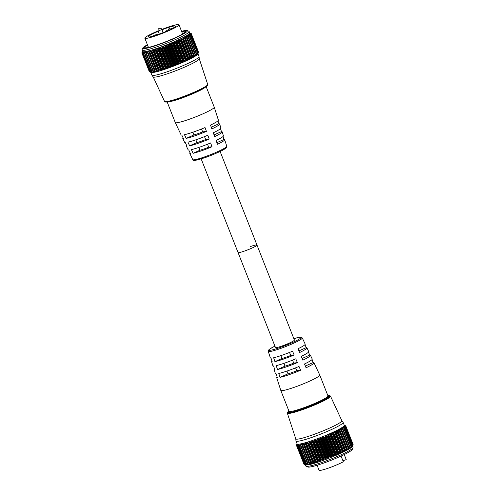 <?xml version="1.0" encoding="UTF-8"?>
<svg xmlns="http://www.w3.org/2000/svg" width="495" height="495" viewBox="0 0 495 495"><rect width="100%" height="100%" fill="white"/><g stroke="black" fill="none" stroke-linecap="round" stroke-linejoin="round"><path stroke-width="0.74" d="M147.411 44.748A23.983 2.525 -21.5 0 0 142.801 48.021A23.983 2.525 -21.5 0 0 157.763 44.94A23.983 2.525 -21.5 0 0 187.172 30.541A23.983 2.525 -21.5 0 0 181.566 31.296M187.172 30.541L188.917 31.29A25.338 2.667 158.5 0 1 189.152 31.501A25.338 2.667 158.5 0 1 157.843 46.499A25.338 2.667 158.5 0 1 142.003 50.069A25.338 2.667 158.5 0 1 142.034 49.76L142.801 48.021M181.708 31.643A21.848 2.302 158.5 0 1 185.39 31.798A21.848 2.302 158.5 0 1 158.419 44.457A21.848 2.302 158.5 0 1 144.961 47.724A21.848 2.302 158.5 0 1 147.547 45.101M148.147 46.623A20.493 2.159 -21.5 0 0 146.749 47.737M185.26 60.266L177.823 41.388L176.641 41.005L176.028 41.277L175.972 42.205L183.416 61.095L184.016 61.553L184.629 61.281L185.582 59.963A26.538 2.791 -21.5 0 0 185.637 59.944L178.318 41.363A26.538 2.791 158.5 0 1 178.268 41.388L185.582 59.963M183.026 61.102L182.698 61.411L175.255 42.52L175.706 42.527L183.026 61.102A26.538 2.791 -21.5 0 0 183.082 61.083L175.762 42.502A26.538 2.791 158.5 0 1 175.706 42.527M180.347 62.252L180.025 62.549L172.582 43.659L173.033 43.671L180.347 62.252A26.538 2.791 -21.5 0 0 180.403 62.228L173.089 43.653A26.538 2.791 158.5 0 1 173.033 43.671M177.587 63.397L177.272 63.688L169.835 44.798L170.268 44.816L177.587 63.397A26.538 2.791 -21.5 0 0 177.643 63.372L170.329 44.798A26.538 2.791 158.5 0 1 170.268 44.816M174.778 64.523L174.481 64.802L167.038 45.911L167.458 45.942L174.778 64.523A26.538 2.791 -21.5 0 0 174.84 64.498L167.52 45.917A26.538 2.791 158.5 0 1 167.458 45.942M171.957 65.612L171.678 65.878L164.235 46.988L164.637 47.031L171.957 65.612A26.538 2.791 -21.5 0 0 172.019 65.588L164.699 47.013A26.538 2.791 158.5 0 1 164.637 47.031M169.16 66.652L168.906 66.905L161.463 48.015L161.846 48.077L169.16 66.652A26.538 2.791 -21.5 0 0 169.222 66.633L161.902 48.052A26.538 2.791 158.5 0 1 161.846 48.077M166.425 67.629L158.759 48.98L166.425 67.629A26.538 2.791 -21.5 0 0 166.481 67.611L159.167 49.036A26.538 2.791 158.5 0 1 159.112 49.055M164.297 68.52L163.845 68.52L156.525 49.939L156.853 49.63L164.297 68.52L165.448 68.83L166.079 68.607L166.196 67.871M161.785 69.35L161.333 69.337L154.019 50.756L154.341 50.453L161.785 69.35L163.573 69.455L156.154 49.865L155.585 49.178L154.984 49.37L154.341 50.453M159.433 70.08L158.988 70.061L151.674 51.48L151.99 51.183L159.433 70.08L161.209 70.21L153.679 50.663L153.221 49.933L151.99 51.183M157.268 70.698L156.841 70.674L149.521 52.093L149.83 51.808L157.268 70.698L158.499 71.014L159.013 70.865L158.821 70.259L151.025 50.589L149.83 51.808M155.325 71.212L154.91 71.175L147.59 52.594L147.881 52.322L155.325 71.212L157.02 71.416L149.28 51.994M153.623 71.608L153.233 71.552L145.914 52.971L146.18 52.711L153.623 71.608L155.244 71.855L154.873 71.181A26.538 2.791 -21.5 0 0 154.91 71.175M152.182 71.874L151.817 71.806L144.503 53.225L144.744 52.984L152.182 71.874L153.722 72.177L153.196 71.558A26.538 2.791 -21.5 0 0 153.233 71.552M189.059 35.547L189.406 35.56L196.719 54.141L196.496 54.438L189.059 35.547L187.531 35.256L188.205 36.327A26.538 2.791 158.5 0 1 188.174 36.345L195.494 54.926A26.538 2.791 -21.5 0 0 195.525 54.908L188.174 36.11M195.618 55.001L195.624 55.811L196.496 54.438M195.494 54.926L195.247 55.23L187.803 36.339L186.194 36.079L186.702 37.199A26.538 2.791 158.5 0 1 186.671 37.218L193.99 55.799A26.538 2.791 -21.5 0 0 194.021 55.78L186.72 36.97M194.158 55.861L194.287 56.616L195.247 55.23M193.99 55.799L193.712 56.108L186.269 37.218L184.598 36.989L184.938 38.152A26.538 2.791 158.5 0 1 184.901 38.177L192.221 56.752A26.538 2.791 -21.5 0 0 192.258 56.733L185 37.905M192.437 56.801L192.679 57.494L193.712 56.108M182.76 37.979L190.816 58.441L191.924 57.067L184.48 38.177L182.76 37.979M180.7 39.037L188.737 59.443L189.901 58.088L182.457 39.198L180.7 39.037M178.441 40.138L186.454 60.483L187.667 59.165L180.223 40.274L178.441 40.138M190.748 33.27L191.225 33.505A26.538 2.791 158.5 0 1 191.225 33.511L198.544 52.086L191.231 33.511L189.931 33.054L191.249 33.833A26.538 2.791 158.5 0 1 191.249 33.846L191.045 33.691M198.489 52.581L191.008 33.796L189.789 33.425L190.959 34.291A26.538 2.791 158.5 0 1 190.946 34.303L198.266 52.878A26.538 2.791 -21.5 0 0 198.278 52.872L190.674 34.266L189.338 33.92L190.346 34.86A26.538 2.791 158.5 0 1 190.328 34.873L197.647 53.454A26.538 2.791 -21.5 0 0 197.666 53.441L190.228 34.681M198.235 53.021L197.87 54.011A25.338 2.667 158.5 0 1 166.592 68.694A25.338 2.667 158.5 0 1 150.987 72.48L149.861 71.917A26.538 2.791 -21.5 0 0 149.874 71.917L149.991 71.998M197.672 53.571L197.437 54.475L198.111 53.157M197.647 53.454L190.018 34.854L188.583 34.532L189.424 35.547A26.538 2.791 158.5 0 1 189.406 35.56M196.793 54.24L196.682 55.094L197.462 53.745M142.003 50.069L142.554 51.468A25.338 2.667 -21.5 0 0 158.394 47.897A25.338 2.667 -21.5 0 0 189.703 32.899L189.152 31.501M158.759 48.98L158.091 48.331L156.853 49.63M159.167 49.036L159.489 48.72L166.933 67.611L168.034 67.926L168.684 67.691L168.906 66.905M161.463 48.015L160.696 47.415L160.046 47.65L159.489 48.72M161.902 48.052L162.218 47.737L169.661 66.627L171.369 66.707L171.678 65.878M164.235 46.988L163.381 46.431L162.713 46.678L162.218 47.737M164.699 47.013L165.002 46.697L172.446 65.588L174.085 65.668L174.481 64.802M167.038 45.911L166.097 45.392L165.423 45.651L165.002 46.697M167.52 45.917L167.805 45.608L175.249 64.498L176.133 64.864L177.272 63.688M169.835 44.798L168.82 44.315L168.145 44.587L167.805 45.608M170.329 44.798L170.596 44.488L178.033 63.379L178.831 63.768L179.493 63.496L180.025 62.549M172.582 43.659L171.505 43.22L170.843 43.492L170.596 44.488M173.089 43.653L173.324 43.35L180.768 62.24L181.473 62.661L182.698 61.411M175.255 42.52L174.122 42.106L173.485 42.384L173.324 43.35M177.823 41.388L178.268 41.388M180.223 40.274L180.669 40.274L187.989 58.849A26.538 2.791 -21.5 0 0 188.038 58.831L180.718 40.25A26.538 2.791 158.5 0 1 180.669 40.274M182.457 39.198L182.89 39.198L190.21 57.779A26.538 2.791 -21.5 0 0 190.253 57.754L182.933 39.173A26.538 2.791 158.5 0 1 182.89 39.198M184.48 38.177L184.901 38.177M186.269 37.218L186.671 37.218M187.803 36.339L188.174 36.345M196.719 54.141A26.538 2.791 -21.5 0 0 196.744 54.122L189.35 35.343M190.018 34.854L190.328 34.873M190.959 34.266L198.285 52.866L190.798 34.13M191.008 33.796L198.569 52.421A26.538 2.791 -21.5 0 0 198.569 52.414L191.249 33.833M190.73 33.227L189.87 32.874M192.221 56.752L191.924 57.067M190.21 57.779L189.901 58.088M187.989 58.849L187.667 59.165M183.416 61.095L183.082 61.083M180.768 62.24L180.403 62.228M178.033 63.379L177.643 63.372M175.249 64.498L174.84 64.498M172.446 65.588L172.019 65.588M169.661 66.627L169.222 66.633M166.933 67.611L166.481 67.611M153.178 76.873A24.762 2.605 -21.5 0 0 153.215 76.923A24.762 2.605 -21.5 0 0 168.653 73.365A24.762 2.605 -21.5 0 0 199.268 58.781L199.058 56.671A25.338 2.667 -21.5 0 0 199.04 56.597L197.951 53.831M150.802 72.4L151.891 75.166A25.338 2.667 -21.5 0 0 151.928 75.234A25.338 2.667 -21.5 0 0 167.731 71.596A25.338 2.667 -21.5 0 0 199.058 56.671M156.525 49.939A26.538 2.791 158.5 0 1 156.47 49.958L163.789 68.533A26.538 2.791 -21.5 0 0 163.845 68.52M154.019 50.756A26.538 2.791 158.5 0 1 153.97 50.775L161.283 69.35A26.538 2.791 -21.5 0 0 161.333 69.337M151.674 51.48A26.538 2.791 158.5 0 1 151.625 51.492L158.945 70.073A26.538 2.791 -21.5 0 0 158.988 70.061M149.521 52.093A26.538 2.791 158.5 0 1 149.478 52.105L156.797 70.686A26.538 2.791 -21.5 0 0 156.841 70.674M147.59 52.594A26.538 2.791 158.5 0 1 147.553 52.6L154.83 71.336M145.914 52.971A26.538 2.791 158.5 0 1 145.883 52.977L153.196 71.688M144.503 53.225A26.538 2.791 158.5 0 1 144.472 53.231L151.792 71.806A26.538 2.791 -21.5 0 0 151.817 71.806M143.5 52.161L143.358 53.349L150.672 71.93A26.538 2.791 -21.5 0 0 150.697 71.93L143.377 53.349A26.538 2.791 158.5 0 1 143.358 53.349L151.031 72.01L152.194 72.4L151.835 71.924M142.554 53.342A26.538 2.791 158.5 0 1 142.541 53.336L149.861 71.917L142.733 53.126L150.171 72.023L151.489 72.443L150.765 72.029M142.046 53.2A26.538 2.791 158.5 0 1 142.04 53.194L149.366 71.781A26.538 2.791 -21.5 0 0 149.366 71.781L149.533 71.843M142.387 51.616L141.855 52.928A26.538 2.791 158.5 0 1 141.855 52.928L142.065 53.033M184.09 33.023A20.493 2.159 -21.5 0 0 182.309 33.165M149.273 51.963L149.032 51.14L148.568 51.257L156.556 71.54L157.02 71.416M147.392 52.439L154.842 71.948L155.244 71.855M145.759 52.798L153.382 72.233L153.722 72.177M152.076 72.097L152.466 72.369M151.031 72.01L150.697 71.93M150.171 72.023L142.523 53.324L142.826 52.105L142.189 53.008M141.855 52.934L149.397 71.645L141.855 52.934L142.442 51.95M141.991 52.538L142.504 51.338M142.09 52.953L142.449 51.925M143.439 52.501L143.303 52.161L142.733 53.126M144.398 53.033L144.478 52.093L143.587 53.12M144.478 52.093L144.422 52.674M145.734 51.895L144.744 52.984M147.256 51.579L146.18 52.711M149.032 51.14L147.881 52.322M156.154 49.865L156.47 49.958M306.108 466.284L307.853 467.032A23.983 2.525 -21.5 0 0 322.622 463.45A23.983 2.525 -21.5 0 0 352.223 449.553L352.991 447.814A25.338 2.667 158.5 0 1 321.713 462.497A25.338 2.667 158.5 0 1 306.108 466.284A25.338 2.667 158.5 0 1 305.873 466.073L305.378 464.811L304.202 464.304L296.616 445.611L303.936 464.186L305.557 464.885A25.338 2.667 -21.5 0 0 321.162 461.105A25.338 2.667 -21.5 0 0 352.44 446.422L353.139 444.832A26.538 2.791 158.5 0 1 353.139 444.832L353.065 444.986M332.838 433.793L332.386 433.793L339.83 452.684L340.158 452.374L332.838 433.793A26.538 2.791 -21.5 0 0 332.887 433.769L340.207 452.35A26.538 2.791 158.5 0 1 340.158 452.374M330.283 434.932L329.831 434.926L337.268 453.816L337.602 453.513L330.283 434.932A26.538 2.791 -21.5 0 0 330.332 434.907L337.652 453.488A26.538 2.791 158.5 0 1 337.602 453.513M327.603 436.083L327.158 436.07L334.601 454.961L334.923 454.664L327.603 436.083A26.538 2.791 -21.5 0 0 327.659 436.058L334.979 454.639A26.538 2.791 158.5 0 1 334.923 454.664M324.844 437.227L324.404 437.203L331.848 456.093L332.164 455.802L324.844 437.227A26.538 2.791 -21.5 0 0 324.899 437.203L332.219 455.784A26.538 2.791 158.5 0 1 332.164 455.802M322.035 438.347L321.608 438.316L329.051 457.207L329.354 456.928L322.035 438.347A26.538 2.791 -21.5 0 0 322.09 438.329L329.41 456.91A26.538 2.791 158.5 0 1 329.354 456.928M319.213 439.442L318.811 439.393L326.248 458.283L326.533 458.017L319.213 439.442A26.538 2.791 -21.5 0 0 319.269 439.418L326.589 457.999A26.538 2.791 158.5 0 1 326.533 458.017M316.416 440.482L316.039 440.42L323.476 459.311L323.736 459.063L316.416 440.482A26.538 2.791 -21.5 0 0 316.472 440.463L323.792 459.038A26.538 2.791 158.5 0 1 323.736 459.063M313.681 441.46L320.772 460.276L313.681 441.46A26.538 2.791 -21.5 0 0 313.737 441.441L321.057 460.022A26.538 2.791 158.5 0 1 321.001 460.041M311.429 442.041L311.101 442.344L318.415 460.925L318.867 460.932L311.429 442.041L312.029 440.958L312.661 440.742L313.329 441.385M308.917 442.864L308.589 443.167L315.909 461.742L316.361 461.755L308.917 442.864L310.161 441.583L318.167 461.167L310.724 442.276M306.566 443.594L306.244 443.885L313.564 462.466L314.003 462.485L306.566 443.594L307.234 442.511L307.797 442.338L308.255 443.075L315.86 461.761L308.255 443.075M304.4 444.219L304.097 444.504L311.411 463.079L311.844 463.11L304.4 444.219L305.087 443.143L305.601 442.994L305.953 443.774L313.521 462.479L305.953 443.774M302.457 444.727L302.167 444.999L309.486 463.58L309.895 463.623L302.457 444.727L303.602 443.545L303.843 444.368M300.75 445.123L300.484 445.382L307.803 463.957L308.193 464.013L300.75 445.123L301.832 443.984L301.962 444.85M299.314 445.389L299.073 445.63L306.393 464.211L306.758 464.279L299.314 445.389L300.304 444.306L300.329 445.209M342.75 428.522L342.101 427.661L343.629 427.952L351.073 446.843L350.2 448.216L350.095 447.313A26.538 2.791 158.5 0 1 350.07 447.332L342.75 428.75A26.538 2.791 -21.5 0 0 342.781 428.732L350.194 447.412M341.29 429.375L340.77 428.484L342.379 428.744L349.817 447.635L348.857 449.021L348.598 448.185A26.538 2.791 158.5 0 1 348.56 448.204L341.241 429.629A26.538 2.791 -21.5 0 0 341.278 429.611L348.734 448.266M339.57 430.316L339.174 429.4L340.845 429.629L348.288 448.519L347.249 449.899L346.828 449.138A26.538 2.791 158.5 0 1 346.791 449.163L339.471 430.582A26.538 2.791 -21.5 0 0 339.514 430.563L347.014 449.206M337.609 431.318L337.33 430.39L339.056 430.582L346.494 449.479L345.331 450.784L337.609 431.318L344.829 450.159A26.538 2.791 158.5 0 1 344.786 450.184L337.466 431.603A26.538 2.791 -21.5 0 0 337.51 431.584M335.431 432.382L335.27 431.442L337.033 431.609L344.471 450.5L343.307 451.848L342.874 451.273L335.431 432.382L342.608 451.236A26.538 2.791 158.5 0 1 342.565 451.261L335.245 432.68A26.538 2.791 -21.5 0 0 335.294 432.655M333.067 433.484L333.017 432.55L334.799 432.68L342.243 451.57L341.03 452.888L340.511 452.374L332.887 433.769M345.621 426.096L345.826 426.245A26.538 2.791 -21.5 0 0 345.826 426.245L344.501 425.459L345.801 425.917L353.121 444.498L345.801 425.917A26.538 2.791 -21.5 0 0 345.795 425.91L345.318 425.675M344.805 427.086L352.236 445.846A26.538 2.791 158.5 0 1 352.223 445.865L344.904 427.284A26.538 2.791 -21.5 0 0 344.922 427.272L343.914 426.325L345.244 426.678L352.688 445.568L345.522 426.709A26.538 2.791 -21.5 0 0 345.529 426.696L344.365 425.83L345.584 426.207L353.028 445.098L352.452 446.366L352.848 445.277A26.538 2.791 158.5 0 1 352.842 445.29L352.811 445.426M352.688 445.568L352.007 446.88L352.242 445.983M343.926 427.754L343.153 426.944L344.594 427.259L352.032 446.15L351.252 447.499L351.314 446.533A26.538 2.791 158.5 0 1 351.295 446.546L343.976 427.965A26.538 2.791 -21.5 0 0 344 427.952L351.363 446.645M320.772 460.276L320.649 461.018L318.867 460.932M318.167 461.167L318.149 461.86L317.549 462.058L316.361 461.755M315.692 461.965L315.785 462.615L315.222 462.788L314.003 462.485M313.391 462.664L313.589 463.271L313.075 463.419L311.844 463.11M311.411 463.079A26.538 2.791 158.5 0 1 311.374 463.091L304.054 444.51A26.538 2.791 -21.5 0 0 304.097 444.504M311.287 463.258L311.59 463.827L309.895 463.623M311.59 463.827L311.132 463.945L303.144 443.668L303.602 443.545M309.486 463.58A26.538 2.791 158.5 0 1 309.449 463.592L302.129 445.011A26.538 2.791 -21.5 0 0 302.167 444.999M309.406 463.741L309.821 464.261L309.418 464.353L308.193 464.013M309.821 464.261L309.418 464.353L301.43 444.077L301.832 443.984M307.803 463.957A26.538 2.791 158.5 0 1 307.772 463.964L300.453 445.389A26.538 2.791 -21.5 0 0 300.484 445.382M307.772 464.1L308.292 464.582L307.958 464.644L306.758 464.279M308.292 464.582L307.958 464.644L299.97 444.368L300.304 444.306M306.393 464.211A26.538 2.791 158.5 0 1 306.368 464.217L298.968 445.438L299.048 444.498M306.411 464.329L307.036 464.78L305.601 464.421L298.163 445.525L305.601 464.421M307.036 464.78L306.646 464.502M305.248 464.335L305.248 464.335A26.538 2.791 158.5 0 1 305.248 464.335L297.928 445.754L298.077 444.572M305.335 464.434L305.867 464.848L304.747 464.428L297.13 445.748L297.396 444.516M304.444 464.329A26.538 2.791 158.5 0 1 304.431 464.322L297.111 445.748A26.538 2.791 -21.5 0 0 297.13 445.748L304.747 464.428M304.567 464.409L305.267 464.756M304.103 464.248L303.93 464.186A26.538 2.791 158.5 0 1 303.93 464.186L296.61 445.605L297.025 444.331M296.641 445.438L296.431 445.339A26.538 2.791 -21.5 0 0 296.431 445.339L303.973 464.056L296.431 445.345L296.963 444.027M343.134 422.408L344.279 425.304A25.338 2.667 158.5 0 1 312.97 440.303A25.338 2.667 158.5 0 1 297.13 443.873L295.985 440.977A25.338 2.667 -21.5 0 0 311.825 437.407A25.338 2.667 -21.5 0 0 343.134 422.408A25.338 2.667 -21.5 0 0 343.097 422.34L341.835 420.676M296.629 444.813L297 443.941M297.019 444.355L296.431 445.339M296.759 445.413L297.353 444.677M297.303 445.537L297.879 444.566L298.015 444.906M298.163 445.525L298.782 444.529L298.999 445.085M295.756 438.793A24.762 2.605 -21.5 0 0 295.769 438.855A24.762 2.605 -21.5 0 0 311.256 435.377A24.762 2.605 -21.5 0 0 341.847 420.7L330.499 396.167A23.197 2.444 -21.5 0 1 301.845 409.916A23.197 2.444 -21.5 0 1 287.335 413.17L295.769 438.855M295.762 438.824L295.967 440.903A25.338 2.667 -21.5 0 0 295.985 440.977M352.52 446.236L353.022 447.505A25.338 2.667 158.5 0 1 352.991 447.814M323.476 459.311L323.26 460.096L321.509 460.022L314.065 441.125L313.737 441.441M314.065 441.125L314.616 440.055L315.272 439.82L316.039 440.42M326.248 458.283L325.939 459.113L324.231 459.038L316.794 440.148L316.472 440.463M316.794 440.148L317.283 439.084L317.951 438.836L318.811 439.393M329.051 457.207L328.661 458.079L327.016 457.993L319.578 439.102L319.269 439.418M319.578 439.102L319.999 438.063L320.673 437.797L321.608 438.316M331.848 456.093L331.378 457.003L329.825 456.904L322.381 438.013L322.09 438.329M322.381 438.013L322.721 436.992L323.39 436.726L324.404 437.203M334.601 454.961L334.069 455.901L333.407 456.173L332.609 455.784L325.166 436.893L324.899 437.203M325.166 436.893L325.419 435.897L326.081 435.625L327.158 436.07M337.268 453.816L336.687 454.794L336.043 455.066L335.344 454.645L327.9 435.755L327.659 436.058M327.9 435.755L328.055 434.789L328.699 434.517L329.831 434.926M339.83 452.684L339.199 453.686L338.586 453.958L337.986 453.507L330.332 434.907M330.542 434.616L330.598 433.682L331.211 433.41L332.386 433.793M335.245 432.68L334.799 432.68M337.466 431.603L337.033 431.609M339.471 430.582L339.056 430.582M341.241 429.629L340.845 429.629M342.75 428.75L342.379 428.744M343.976 427.965L343.629 427.952M344.904 427.284L344.594 427.259M345.368 426.535L352.848 445.277M345.826 426.245L353.145 444.819L345.584 426.207M344.446 425.279L345.306 425.638M348.288 448.519L348.56 448.204M346.494 449.479L346.791 449.163M344.471 450.5L344.786 450.184M342.243 451.57L342.565 451.261M337.652 453.488L337.986 453.507M334.979 454.639L335.344 454.645M332.219 455.784L332.609 455.784M329.41 456.91L329.825 456.904M326.589 457.999L327.016 457.993M323.792 459.038L324.231 459.038M321.057 460.022L321.509 460.022M158.214 31.327A14.596 1.534 -21.5 0 0 148.333 36.828A14.596 1.534 -21.5 0 0 157.459 34.768A14.596 1.534 -21.5 0 0 175.496 26.13A14.596 1.534 -21.5 0 0 166.37 28.184A14.596 1.534 -21.5 0 0 162.02 29.787M250.619 246.491A10.172 1.07 158.5 0 1 256.979 245.056A10.172 1.07 158.5 0 1 244.406 251.083A10.172 1.07 158.5 0 1 238.046 252.518L201.174 158.901M167.162 101.951L175.273 122.531A20.945 2.203 -21.5 0 0 175.279 122.543A20.945 2.203 -21.5 0 0 188.366 119.58A20.945 2.203 -21.5 0 0 214.248 107.192A20.945 2.203 -21.5 0 0 214.242 107.18L206.137 86.6M167.588 101.89A20.945 2.203 -21.5 0 0 180.131 98.678A20.945 2.203 -21.5 0 0 205.784 86.842M169.575 101.494A20.017 2.104 -21.5 0 0 180.415 98.474A20.017 2.104 -21.5 0 0 204.058 87.906M158.066 30.95A18.358 1.931 -21.5 0 0 144.837 38.202A18.358 1.931 -21.5 0 0 156.309 35.615A18.358 1.931 -21.5 0 0 178.992 24.75A18.358 1.931 -21.5 0 0 167.514 27.336A18.358 1.931 -21.5 0 0 161.871 29.422M226.76 146.223C226.951 147.077 226.512 147.826 225.448 148.463C223.783 149.942 213.339 154.817 204.794 157.713C190.501 162.181 194.114 160.027 192.741 159.625A18.284 1.924 -21.5 0 0 204.169 157.033A18.284 1.924 -21.5 0 0 226.76 146.223L224.674 139.714A18.73 1.968 -21.5 0 1 217.472 144.299L216.086 140.487A18.989 1.999 -21.5 0 0 223.424 135.816L222.156 131.862A19.262 2.03 -21.5 0 1 214.675 136.614L213.289 132.802A19.528 2.054 -21.5 0 0 220.906 127.964L219.638 124.01A19.794 2.085 -21.5 0 1 211.879 128.929L210.493 125.111A20.06 2.11 -21.5 0 0 218.388 120.112L214.248 107.192M219.638 124.01A19.794 2.085 -21.5 0 0 218.901 123.744L217.961 120.848M222.156 131.862A19.262 2.03 -21.5 0 0 221.463 131.602L220.504 128.663M224.674 139.714A18.73 1.968 -21.5 0 0 224.025 139.46L223.053 136.478M193.595 131.973A20.06 2.11 -21.5 0 0 205.029 127.562L206.415 131.373A19.794 2.085 -21.5 0 1 195.172 135.717A19.794 2.085 -21.5 0 1 186.176 138.39L184.456 134.696A20.06 2.11 -21.5 0 0 193.595 131.973M196.775 139.51A19.528 2.054 -21.5 0 0 207.82 135.246L209.212 139.064A19.262 2.03 -21.5 0 1 198.353 143.247A19.262 2.03 -21.5 0 1 189.647 145.846L187.927 142.145A19.528 2.054 -21.5 0 0 196.775 139.51M199.955 147.046A18.989 1.999 -21.5 0 0 210.616 142.931L212.002 146.749A18.73 1.968 -21.5 0 1 201.533 150.783A18.73 1.968 -21.5 0 1 193.118 153.295L191.398 149.601A18.989 1.999 -21.5 0 0 199.955 147.046M186.603 145.363A19.262 2.03 -21.5 0 0 186.312 145.982L188.081 149.738A18.989 1.999 -21.5 0 0 188.744 149.966L190.47 153.667A18.73 1.968 -21.5 0 1 189.826 153.438A18.73 1.968 -21.5 0 1 190.092 152.856M183.113 137.87A19.794 2.085 -21.5 0 0 182.804 138.52L184.573 142.275A19.528 2.054 -21.5 0 0 185.279 142.517L186.999 146.211A19.262 2.03 -21.5 0 1 186.312 145.982M175.279 122.543L181.059 134.819A20.06 2.11 -21.5 0 0 181.807 135.061L183.527 138.761A19.794 2.085 -21.5 0 1 182.804 138.52M217.231 142.504L224.025 139.46M216.383 140.345L217.274 142.609A10.779 1.132 158.5 0 1 217.014 143.043M214.217 134.844L221.463 131.602M213.388 132.753L214.261 134.956A10.779 1.132 158.5 0 1 214.168 135.215M211.241 127.172L218.901 123.744M207.51 144.212L208.686 147.207L212.002 146.749M208.686 147.207A10.779 1.132 158.5 0 1 199.961 150.233L193.118 153.295M198.854 147.423L199.961 150.233M204.515 136.614L205.672 139.553L209.212 139.064M205.672 139.553A10.779 1.132 158.5 0 1 196.948 142.579L189.647 145.846M195.859 139.825L196.948 142.579M201.521 129.009L202.653 131.899L206.415 131.373M202.653 131.899A10.779 1.132 158.5 0 1 193.929 134.925L186.176 138.39M192.871 132.227L193.929 134.925M154.316 35.801A4.702 1.714 70.9 0 0 153.623 35.702A4.702 1.714 70.9 0 0 153.172 36.141M244.406 251.083A10.172 1.07 158.5 0 1 238.046 252.518L275.461 347.502A10.172 1.07 158.5 0 0 281.822 346.067A10.172 1.07 158.5 0 0 294.395 340.046L256.979 245.056A10.172 1.07 158.5 0 1 244.406 251.083M277.07 376.726A20.06 2.11 -21.5 0 0 276.637 377.462L280.776 390.382A20.945 2.203 -21.5 0 0 280.783 390.394A20.945 2.203 -21.5 0 0 293.875 387.436A20.945 2.203 -21.5 0 0 319.758 375.043A20.945 2.203 -21.5 0 0 319.751 375.031L313.966 362.755A20.06 2.11 -21.5 0 0 313.217 362.513L311.912 359.704M280.783 390.394L289.018 411.289A20.945 2.203 -21.5 0 0 302.111 408.338A20.945 2.203 -21.5 0 0 327.987 395.938L319.758 375.043M274.521 368.911A19.528 2.054 -21.5 0 0 274.119 369.61L275.387 373.564A19.794 2.085 -21.5 0 0 276.123 373.83L277.398 377.735A20.06 2.11 -21.5 0 1 276.637 377.462M271.978 361.096A18.989 1.999 -21.5 0 0 271.6 361.758L272.869 365.712A19.262 2.03 -21.5 0 0 273.562 365.972L274.836 369.87A19.528 2.054 -21.5 0 1 274.119 369.61M304.932 344.718L306.281 347.608A18.989 1.999 -21.5 0 1 306.943 347.837A18.989 1.999 -21.5 0 1 299.611 352.533L298.002 348.746A18.73 1.968 -21.5 0 0 305.198 344.136L302.284 337.949A18.284 1.924 -21.5 0 1 279.7 348.783A18.284 1.924 -21.5 0 1 268.265 351.351L270.35 357.86A18.73 1.968 -21.5 0 0 271.006 358.114L272.275 362.012A18.989 1.999 -21.5 0 1 271.6 361.758M280.046 377.363A20.06 2.11 -21.5 0 0 289.185 374.647A20.06 2.11 -21.5 0 0 300.62 370.229L299.011 366.449A19.794 2.085 -21.5 0 1 287.768 370.786A19.794 2.085 -21.5 0 1 278.778 373.465L280.046 377.363L288.022 373.793L286.952 371.064M277.485 369.505A19.528 2.054 -21.5 0 0 286.333 366.869A19.528 2.054 -21.5 0 0 297.384 362.606L295.775 358.819A19.262 2.03 -21.5 0 1 284.916 363.008A19.262 2.03 -21.5 0 1 276.216 365.607L277.485 369.505L285.009 366.139L283.913 363.355M274.923 361.647A18.989 1.999 -21.5 0 0 283.48 359.092A18.989 1.999 -21.5 0 0 294.148 354.983L292.539 351.196A18.73 1.968 -21.5 0 1 282.063 355.231A18.73 1.968 -21.5 0 1 273.655 357.743L274.923 361.647L281.995 358.479L280.875 355.639M341.074 456.062L343.32 461.767A14.596 1.534 158.5 0 1 328.185 468.19A14.596 1.534 158.5 0 1 319.058 470.25L317.091 465.257M346.222 459.552A14.596 1.534 158.5 0 1 346.234 459.614L344.248 454.558L346.222 459.552M342.924 460.765L346.234 459.614M306.943 347.837L308.713 351.592A19.262 2.03 -21.5 0 1 301.238 356.375L302.847 360.156A19.528 2.054 -21.5 0 0 310.458 355.299A19.528 2.054 -21.5 0 0 309.752 355.057L308.422 352.211M304.536 364.141L306.083 367.785A20.06 2.11 -21.5 0 0 313.966 362.755M304.481 363.998A19.794 2.085 -21.5 0 0 312.227 359.054L310.458 355.299M299.265 350.751L306.281 347.608M298.398 348.56L299.308 350.862A10.779 1.132 158.5 0 1 299.073 351.264M302.278 358.405L309.752 355.057M301.443 356.282L302.321 358.516A10.779 1.132 158.5 0 1 302.247 358.751M305.341 366.04L313.217 362.513M294.148 354.983L290.72 355.453L289.532 352.434M290.72 355.453A10.779 1.132 158.5 0 1 281.995 358.479M297.384 362.606L293.733 363.113L292.564 360.143M293.733 363.113A10.779 1.132 158.5 0 1 285.009 366.139M300.62 370.229L296.746 370.767L295.602 367.853M296.746 370.767A10.779 1.132 158.5 0 1 288.022 373.793M190.754 58.379L182.766 38.103M188.688 59.4L180.7 39.124M186.429 60.458L178.441 40.182M207.318 85.134A22.584 2.376 158.5 0 1 179.425 98.517M179.023 98.121A23.197 2.444 -21.5 0 0 207.69 84.404C209.187 86.538 193.316 93.555 179.4 98.53C171.022 101.364 166.264 102.496 165.132 101.921L164.526 101.407A23.197 2.444 -21.5 0 0 179.023 98.121M179.376 98.536A22.584 2.376 158.5 0 1 165.299 101.685M189.43 35.541L196.75 54.122M196.868 54.827L196.744 54.506M189.109 35.12L188.88 34.545M189.727 34.303L189.585 33.951M151.792 71.806L144.472 53.231M153.153 71.577L145.827 52.971M154.799 71.243L147.442 52.569M156.698 70.81L149.292 52.018M158.499 71.014L150.511 50.738M159.013 70.865L151.025 50.589M160.646 70.383L152.658 50.106M161.209 70.21L153.221 49.933M162.973 69.647L154.984 49.37M163.573 69.455L155.585 49.178M165.448 68.83L157.459 48.547M166.079 68.607L158.091 48.331M168.034 67.926L160.046 47.65M168.684 67.691L160.696 47.415M170.701 66.955L162.713 46.678M171.369 66.707L163.381 46.431M173.411 65.928L165.423 45.651M174.085 65.668L166.097 45.392M176.133 64.864L168.145 44.587M176.808 64.591L168.82 44.315M178.831 63.768L170.843 43.492M179.493 63.496L171.505 43.22M181.473 62.661L173.485 42.384M182.111 62.382L174.122 42.106M184.016 61.553L176.028 41.277M184.629 61.281L176.641 41.005M187.005 60.192L179.017 39.916M189.22 59.14L181.232 38.864M191.237 58.132L183.249 37.855M185.019 37.96L192.425 56.758L185.006 37.936M193.031 57.185L185.043 36.908M186.763 37.094L194.127 55.774M194.578 56.312L186.596 36.036M188.242 36.284L195.575 54.889M195.865 55.52L187.877 35.244M342.453 427.649L350.441 447.932M341.166 428.441L349.154 448.718M339.62 429.32L347.601 449.596M337.819 430.266L345.807 450.543M335.802 431.269L343.79 451.545M333.593 432.327L341.581 452.603M344.161 426.362L344.297 426.709M343.456 426.956L343.679 427.525M351.314 446.911L351.444 447.233M330.499 396.167L329.893 395.654L327.863 395.623A22.584 2.376 158.5 0 1 324.237 399.83A22.584 2.376 158.5 0 1 301.82 409.235A22.584 2.376 158.5 0 1 288.901 410.992M288.863 412.49A21.557 2.271 158.5 0 1 289.637 411.549M288.944 411.11A22.176 2.333 -21.5 0 0 301.944 409.148A22.176 2.333 -21.5 0 0 323.619 400.084A22.176 2.333 -21.5 0 0 327.913 395.759M327.709 396.551A21.557 2.271 158.5 0 1 328.915 396.712M351.32 446.527L344 427.946M299.048 445.636L306.362 464.217M300.397 445.382L307.729 463.988M302.012 444.974L309.369 463.654M305.087 443.143L313.075 463.419M305.601 442.994L313.589 463.271M307.234 442.511L315.222 462.788M307.797 442.338L315.785 462.615M309.561 441.781L317.549 462.058M310.161 441.583L318.149 461.86M312.029 440.958L320.018 461.235M312.661 440.742L320.649 461.018M314.616 440.055L322.604 460.331M315.272 439.82L323.26 460.096M317.283 439.084L325.271 459.36M317.951 438.836L325.939 459.113M319.999 438.063L327.981 458.339M320.673 437.797L328.661 458.079M322.721 436.992L330.71 457.269M323.39 436.726L331.378 457.003M325.419 435.897L333.407 456.173M326.081 435.625L334.069 455.901M328.055 434.789L336.043 455.066M328.699 434.517L336.687 454.794M330.598 433.682L338.586 453.958M331.211 433.41L339.199 453.686M333.017 432.593L341.006 452.869M335.27 431.529L343.258 451.805M337.343 430.508L345.331 450.784M339.582 430.341L347.007 449.188L339.589 430.365M348.697 448.179L341.34 429.499M350.144 447.301L342.818 428.689M158.091 31.024A2.054 2.054 0 0 1 159.328 28.333A2.054 2.054 0 0 1 161.915 29.521L158.091 31.024L159.31 34.112M225.881 147.293A17.257 1.819 158.5 0 1 204.831 157.695M302.284 337.949L301.406 337.243L299.797 337.206L293.857 338.673A17.257 1.819 158.5 0 1 299.32 339.044A17.257 1.819 158.5 0 1 279.663 347.663A17.257 1.819 158.5 0 1 269.088 350.262A17.257 1.819 158.5 0 1 274.923 346.135L269.577 349.111L268.426 350.231L268.265 351.351M189.653 32.763L190.185 32.992M207.69 84.404L199.268 58.75M164.526 101.407L153.196 76.898L151.928 75.234M196.793 54.128L189.443 35.461M197.691 53.441L190.352 34.817M198.569 52.414L191.249 33.827M149.354 71.775L142.034 53.194M150.653 71.942L143.321 53.318M151.761 71.843L144.41 53.182M153.147 71.627L145.778 52.916M154.805 71.286L147.411 52.513M194.151 55.811L186.751 37.032M195.612 54.92L188.236 36.209M288.888 410.974L287.428 412.385L287.335 413.17M288.876 412.62L289.346 412.508C289.847 412.824 294.055 411.698 301.962 409.136C311.522 405.745 319.374 402.386 325.524 399.05C330.301 396.161 328.519 396.817 328.977 396.613L328.996 396.817M344.223 425.174L344.755 425.403M344.019 427.872L351.37 446.533M344.928 427.222L352.267 445.846M345.535 426.671L352.861 445.271M345.826 426.238L353.145 444.819M296.61 445.599L303.93 464.18M297.099 445.729L304.425 464.329M297.891 445.729L305.229 464.353M298.98 445.593L306.331 464.254M300.347 445.321L307.723 464.032M301.981 444.925L309.375 463.691M341.327 429.443L348.721 448.216M342.812 428.614L350.182 447.332M161.915 29.521L163.146 32.639M171.895 28.716A2.054 2.054 0 0 0 168.387 30.412M167.558 30.783A2.054 2.054 0 0 0 165.07 31.853M256.979 245.056L220.102 151.445M182.618 33.963L178.992 24.75M192.741 159.625L189.826 153.438M148.463 47.421L144.837 38.202M150.325 36.847L153.623 35.702M290.113 411.555L290.447 412.397M327.362 396.879L327.696 397.726M158.388 34.44A2.054 2.054 0 0 0 155.331 35.479"/></g></svg>
